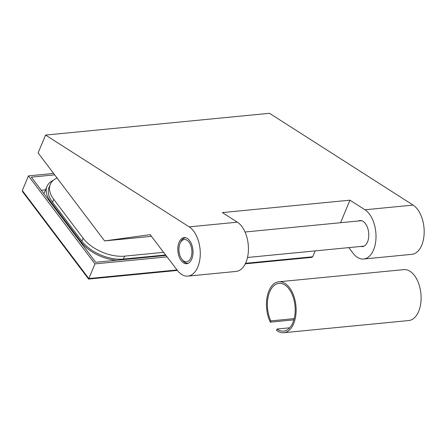 <?xml version="1.0" encoding="UTF-8"?>
<svg xmlns="http://www.w3.org/2000/svg" width="446" height="446" viewBox="0 0 446 446"><rect width="100%" height="100%" fill="white"/><g stroke="black" fill="none" stroke-linecap="round" stroke-linejoin="round"><path stroke-width="0.67" d="M358.289 220.999A13.107 7.537 84.4 0 1 359.9 220.519A13.107 7.537 84.4 0 1 368.53 238.27A13.107 7.537 84.4 0 1 362.442 246.616A13.107 7.537 84.4 0 1 360.764 246.454M187.9 276.113A25.578 14.707 -95.6 0 0 199.786 259.834A25.578 14.707 -95.6 0 0 189.193 226.869L45.581 135.071L38.094 152.911L104.604 240.912L150.163 234.668L177.268 270.27A25.578 14.707 -95.6 0 0 187.9 276.113L236.068 271.43A25.578 14.707 -95.6 0 0 247.954 255.151A25.578 14.707 -95.6 0 0 237.361 222.18L222.353 212.591L349.932 200.182L364.94 209.776A25.578 14.707 84.4 0 1 375.532 242.747A25.578 14.707 84.4 0 1 363.646 259.026A25.578 14.707 84.4 0 1 353.015 253.177L348.783 247.619M363.646 259.026L411.814 254.343A25.578 14.707 -95.6 0 0 423.7 238.064A25.578 14.707 -95.6 0 0 413.108 205.093L269.495 113.301L45.581 135.071M192.784 255.363A13.107 7.537 -95.6 0 0 184.153 237.606A13.107 7.537 -95.6 0 0 178.065 245.952A13.107 7.537 -95.6 0 0 186.69 263.703A13.107 7.537 -95.6 0 0 192.784 255.363M104.604 240.912L151.45 236.358M349.932 200.182L340.56 222.721M165.617 254.961L123.391 259.065A31.973 17.89 -157.2 0 1 81.886 241.135L52.5 202.25A31.973 17.89 -157.2 0 1 49.054 187.342L50.281 184.41A31.973 17.89 -157.2 0 1 57.105 178.06M163.621 252.341L124.618 256.138A31.973 17.89 -157.2 0 1 83.118 238.203L53.726 199.317A31.973 17.89 -157.2 0 1 50.281 184.41M186.305 261.808A11.189 6.434 -95.6 0 0 191.858 250.379A11.189 6.434 -95.6 0 0 184.538 239.502A11.189 6.434 -95.6 0 0 180.151 243.17A11.189 6.434 -95.6 0 0 181.695 259.014A11.189 6.434 -95.6 0 0 186.305 261.808M180.151 243.17L180.702 241.972A12.789 7.353 84.4 0 1 185.486 237.802A12.789 7.353 84.4 0 1 185.714 237.785A12.789 7.353 84.4 0 1 185.882 237.779M188.351 263.201A12.789 7.353 84.4 0 1 187.961 263.257A12.789 7.353 84.4 0 1 187.738 263.274A12.789 7.353 84.4 0 1 182.464 260.085L181.695 259.014M116.473 260.252A31.973 17.89 -157.2 0 1 81.356 242.284L50.42 201.352A31.973 17.89 -157.2 0 1 46.975 186.445A31.973 17.89 -157.2 0 1 53.431 180.262M53.604 173.433L28.455 175.88L94.965 263.881L88.826 278.616M315.194 250.886L312.724 256.768L311.693 257.375L245.278 263.837M94.965 263.881L167.066 256.868M28.455 175.88L22.3 190.542L88.81 278.544L177.034 269.964M54.691 174.865L31.359 177.134L95.7 262.27L165.979 255.441M45.564 189.818L41.261 190.236M177.397 270.438L88.603 279.073L22.562 191.685L22.3 190.542M294.115 318.957L293.73 319.877L270.298 322.157A25.578 14.707 -95.6 0 1 268.888 290.948A25.578 14.707 -95.6 0 1 278.817 281.783A25.578 14.707 -95.6 0 1 293.724 295.77A25.578 14.707 -95.6 0 1 293.702 323.54A25.578 14.707 -95.6 0 1 283.767 332.699A25.578 14.707 -95.6 0 1 276.498 330.308L277.027 329.037L289.683 327.804M277.027 329.037A23.978 13.787 -95.6 0 0 283.617 331.11A23.978 13.787 -95.6 0 0 292.927 322.519A23.978 13.787 -95.6 0 0 292.95 296.484A23.978 13.787 -95.6 0 0 278.973 283.372A23.978 13.787 -95.6 0 0 269.663 291.963A23.978 13.787 -95.6 0 0 270.822 320.891L270.298 322.157M283.767 332.699L408.748 320.546A25.578 14.707 -95.6 0 0 418.677 311.386A25.578 14.707 -95.6 0 0 418.705 283.617A25.578 14.707 -95.6 0 0 403.797 269.629L278.817 281.783M294.198 318.617L270.822 320.891M364.94 209.776L413.108 205.093M189.193 226.869L237.361 222.18M52.5 202.25L53.726 199.317M123.391 259.065L124.618 256.138M81.886 241.135L83.118 238.203M81.083 242.931L81.356 242.284M50.153 201.999L50.42 201.352M245.54 263.302L312.724 256.768M247.508 257.47L364.059 246.136M187.961 263.257L188.307 263.224M185.486 237.802L185.831 237.768M245.032 232.009L361.578 220.675M43.914 193.748L46.975 186.445"/></g></svg>
